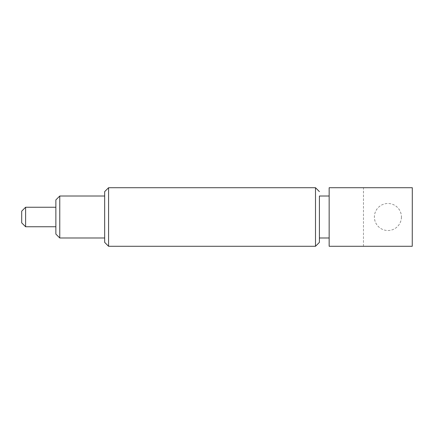 <?xml version="1.0" encoding="UTF-8"?>
<svg xmlns="http://www.w3.org/2000/svg" width="434" height="434" viewBox="0 0 434 434"><rect width="100%" height="100%" fill="white"/><g stroke="black" fill="none" stroke-linecap="round" stroke-linejoin="round"><path stroke-width="0.33" stroke-dasharray="2.17 1.63" d="M329.178 217L329.167 237.984L329.178 217M329.156 187.716L412.3 187.716M329.156 246.284L329.178 187.716M329.178 246.284L363.464 246.284L363.464 187.716M363.464 246.284L363.497 187.716M401.417 217A13.519 13.519 90 0 1 387.898 230.519A13.519 13.519 90 0 1 374.379 217A13.519 13.519 90 0 1 387.898 203.481A13.519 13.519 90 0 1 401.417 217M363.497 246.284L412.3 246.284M401.45 217A13.519 13.519 90 0 1 387.931 230.519A13.519 13.519 90 0 1 374.412 217A13.519 13.519 90 0 1 387.931 203.481A13.519 13.519 90 0 1 401.45 217M319.408 196.016L319.408 237.984M315.502 187.716L315.502 246.284M108.576 246.284L108.576 187.716M104.67 191.622L104.67 242.378M104.675 217L104.67 237.984L104.675 217M319.413 237.984L319.413 196.016M59.767 237.984L59.767 196.016M55.867 199.917L55.867 234.083M55.867 217L55.867 226.76L55.867 217M25.606 226.76L25.606 207.24M21.7 211.141L21.7 222.859"/><path stroke-width="0.65" d="M412.251 187.716L329.156 187.716L329.156 246.284L412.251 246.284L412.3 187.716L412.251 246.284M329.156 237.984L319.408 237.984L319.402 231.837L319.408 196.016L329.156 196.016M315.502 246.284L315.502 187.716L108.576 187.716L108.576 246.284L315.502 246.284L319.408 242.378L319.413 237.984M108.576 246.284L104.67 242.378L104.659 217L104.67 191.622L108.576 187.716M319.413 196.016L319.408 242.378M59.767 237.984L55.867 234.083L55.861 229.076L55.867 199.917L59.767 196.016L59.767 237.984L104.665 237.984M25.606 226.76L21.7 222.859L21.7 211.141L25.606 207.24L25.606 226.76L55.861 226.76M59.767 196.016L104.665 196.016M25.606 207.24L55.861 207.24M319.408 191.622L315.502 187.716"/></g></svg>
